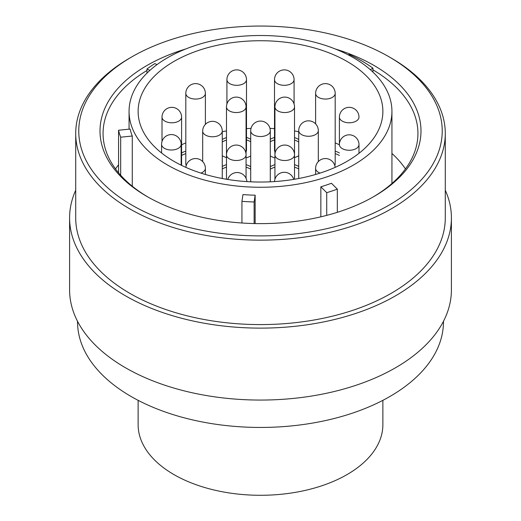 <?xml version="1.0" encoding="UTF-8"?>
<svg xmlns="http://www.w3.org/2000/svg" width="521" height="521" viewBox="0 0 521 521"><rect width="100%" height="100%" fill="white"/><g stroke="black" fill="none" stroke-linecap="round" stroke-linejoin="round"><path stroke-width="0.78" d="M255.153 187.202A131.435 75.884 0 0 0 391.935 111.383A131.435 75.884 0 0 0 260.5 35.506A131.435 75.884 0 0 0 129.065 111.383A131.435 75.884 0 0 0 242.962 186.59A131.435 75.884 0 0 0 255.153 187.202M347.032 61.426A122.376 70.654 0 0 0 213.669 46.108A122.376 70.654 0 0 0 138.124 111.383A122.376 70.654 0 0 0 173.968 161.347A122.376 70.654 0 0 0 307.331 176.658A122.376 70.654 0 0 0 382.876 111.383A122.376 70.654 0 0 0 347.032 61.426M118.56 172.796L118.56 130.243L130.139 129.065A131.435 75.884 0 0 0 132.269 136.02L132.269 186.205M255.153 195.199A131.435 75.884 180 0 1 242.962 194.58L241.939 201.347A143.177 82.663 0 0 0 254.131 201.959L255.153 195.199L255.153 223.581M320.845 186.792L326.726 192.672A143.177 82.663 0 0 0 337.321 189.136L331.447 183.255A131.435 75.884 180 0 1 320.845 186.792L320.845 216.834M370.333 69.71L372.938 68.199A143.177 82.663 0 0 0 349.142 54.464L348.328 54.933M372.938 72.093L372.938 68.199M118.56 164.76A155.421 89.729 0 0 0 115.545 168.941M405.455 168.941A155.421 89.729 0 0 0 391.935 153.428M372.899 197.114A157.44 90.895 0 0 0 417.94 133.467A157.44 90.895 0 0 0 372.938 69.847M146.987 70.485A157.44 90.895 0 0 0 103.06 133.467A157.44 90.895 0 0 0 148.101 197.114M185.75 48.974A160.494 92.66 0 0 0 147.013 196.489A160.494 92.66 0 0 0 373.987 196.489A160.494 92.66 0 0 0 373.987 65.451A160.494 92.66 0 0 0 335.25 48.974M391.167 58.033L389.005 56.782A181.731 104.923 0 0 0 131.995 56.782A181.731 104.923 0 0 0 131.995 205.163A181.731 104.923 0 0 0 388.998 205.163A181.731 104.923 0 0 0 389.005 56.782L391.167 58.026A184.786 106.688 0 0 0 391.167 58.026A184.786 106.688 0 0 1 445.286 133.467L445.286 217.902A184.786 106.688 180 0 1 331.213 316.468A184.786 106.688 180 0 1 129.833 293.343A184.786 106.688 0 0 1 75.714 217.902L75.714 133.467A184.786 106.688 0 0 0 129.833 208.908A184.786 106.688 0 0 0 331.213 232.034A184.786 106.688 0 0 0 445.286 133.467M131.995 56.782L129.833 58.033A184.786 106.688 0 0 0 75.714 133.467M75.714 190.217A190.907 110.218 0 0 0 69.593 217.902A190.907 110.218 0 0 0 125.509 295.837A190.907 110.218 180 0 0 333.557 319.731A190.907 110.218 180 0 0 451.407 217.902L451.407 289.845A190.907 110.218 180 0 1 333.557 391.675A190.907 110.218 180 0 1 125.509 367.78A190.907 110.218 0 0 1 69.593 289.845L69.593 217.902M445.286 190.217A190.907 110.218 180 0 1 451.407 217.902M77.466 321.164L77.603 324.427A182.956 105.626 0 0 0 131.136 396.507A182.956 105.626 180 0 0 328.419 419.9A182.956 105.626 180 0 0 443.397 324.427L443.534 321.164M138.124 400.336L138.124 424.635A122.376 70.654 0 0 0 173.968 474.598A122.376 70.654 0 0 0 307.331 489.909A122.376 70.654 0 0 0 382.876 424.635L382.876 400.336M156.99 64.624L154.848 63.588A143.177 82.663 0 0 0 146.987 69L149.885 70.407M146.987 73.135L146.987 69M118.56 130.243A143.177 82.663 0 0 0 120.683 137.199L132.269 136.02M120.683 175.258L120.683 137.199M241.939 223.008L241.939 201.347M254.131 223.561L254.131 201.959M326.726 215.375L326.726 192.672M337.321 212.327L337.321 189.136M339.405 144.812A122.376 70.654 0 0 0 335.192 142.852M298.735 131.702A122.376 70.654 0 0 0 294.521 130.947M274.508 128.628A122.376 70.654 0 0 0 269.969 128.374M251.031 128.374A122.376 70.654 0 0 0 246.492 128.628M226.479 130.947A122.376 70.654 0 0 0 222.265 131.702M185.808 142.852A122.376 70.654 0 0 0 181.595 144.812M339.405 152.972A20.163 11.638 0 0 0 335.192 151.168M294.521 157.642A20.163 11.638 0 0 0 298.553 155.838A20.163 11.638 0 0 0 298.735 155.733M298.735 139.485A20.163 11.638 0 0 0 294.521 137.577M274.508 137.433A20.163 11.638 0 0 0 270.288 139.237M270.288 155.981A20.163 11.638 0 0 0 274.938 157.922M250.712 139.237A20.163 11.638 0 0 0 246.492 137.433M226.479 137.577A20.163 11.638 0 0 0 222.447 139.374A20.163 11.638 0 0 0 222.265 139.485M222.265 155.733A20.163 11.638 0 0 0 226.479 157.642M246.062 157.922A20.163 11.638 0 0 0 250.712 155.981M298.735 166.466A20.163 11.638 0 0 0 294.521 164.662M274.938 164.662A20.163 11.638 0 0 0 270.471 166.603A20.163 11.638 0 0 0 270.288 166.713M250.712 166.713A20.163 11.638 0 0 0 246.062 164.662M226.479 164.662A20.163 11.638 0 0 0 222.265 166.466M185.808 151.168A20.163 11.638 0 0 0 181.595 152.972M339.405 155.473A20.163 11.638 0 0 0 335.192 153.669M335.192 93.402A9.788 9.788 0 0 0 320.506 84.923A9.788 9.788 0 0 0 315.609 93.402A9.788 5.653 180 0 0 321.652 98.625A9.788 5.653 180 0 0 332.32 97.394A9.788 5.653 0 0 0 335.192 93.402L335.192 163.848A9.788 5.653 180 0 1 334.769 165.489M298.735 141.979A20.163 11.638 0 0 0 294.521 140.071M274.508 139.928A20.163 11.638 0 0 0 270.288 141.732M274.938 151.767A9.788 5.653 180 0 1 274.508 150.107L274.508 79.661A9.788 5.653 180 0 0 280.552 84.884A9.788 5.653 180 0 0 291.219 83.66A9.788 5.653 0 0 0 294.085 79.661L294.085 104.011M250.712 141.732A20.163 11.638 0 0 0 246.492 139.928M226.479 140.071A20.163 11.638 0 0 0 222.447 141.875A20.163 11.638 0 0 0 222.265 141.979M246.492 79.661A9.788 9.788 0 0 0 231.806 71.182A9.788 9.788 0 0 0 226.915 79.661A9.788 5.653 180 0 0 232.959 84.884A9.788 5.653 180 0 0 243.626 83.66A9.788 5.653 0 0 0 246.492 79.661L246.492 150.107A9.788 5.653 180 0 1 246.062 151.767M298.735 168.96A20.163 11.638 0 0 0 294.521 167.156M274.938 167.156A20.163 11.638 0 0 0 270.471 169.104A20.163 11.638 0 0 0 270.288 169.208M250.712 169.208A20.163 11.638 0 0 0 246.062 167.156M226.479 167.156A20.163 11.638 0 0 0 222.265 168.96M185.808 153.669A20.163 11.638 0 0 0 181.595 155.473M186.231 165.489A9.788 5.653 180 0 1 185.808 163.848L185.808 93.402A9.788 5.653 180 0 0 191.852 98.625A9.788 5.653 180 0 0 202.526 97.394A9.788 5.653 0 0 0 205.391 93.402L205.391 124.363M270.288 181.816L270.288 130.869A9.788 5.653 0 0 1 267.423 134.867A9.788 5.653 180 0 1 256.755 136.092A9.788 5.653 180 0 1 250.712 130.869L250.712 181.816M318.318 161.582L318.318 130.621A9.788 5.653 0 0 1 315.446 134.62A9.788 5.653 180 0 1 304.778 135.844A9.788 5.653 180 0 1 298.735 130.621L298.735 178.501M294.521 179.257L294.521 154.854A9.788 9.788 0 0 0 279.836 146.375A9.788 9.788 0 0 0 274.938 154.854A9.788 5.653 180 0 0 280.982 160.071A9.788 5.653 180 0 0 291.649 158.846A9.788 5.653 0 0 0 294.521 154.854L294.521 106.89A9.788 5.653 0 0 1 291.649 110.888A9.788 5.653 180 0 1 280.982 112.113A9.788 5.653 180 0 1 274.938 106.89L274.938 179.198M246.062 177.335L246.062 106.89A9.788 5.653 0 0 1 243.196 110.888A9.788 5.653 180 0 1 232.522 112.113A9.788 5.653 180 0 1 226.479 106.89L226.479 179.257M222.265 178.501L222.265 131.123A9.788 5.653 0 0 1 219.4 135.115A9.788 5.653 180 0 1 208.726 136.339A9.788 5.653 180 0 1 202.682 131.123L202.682 161.582M246.062 154.854A9.788 5.653 0 0 1 243.196 158.846A9.788 5.653 180 0 1 232.522 160.071A9.788 5.653 180 0 1 226.479 154.854A9.788 9.788 0 0 1 231.376 146.375A9.788 9.788 0 0 1 246.062 154.854L246.062 178.306M320.102 173.096A9.788 5.653 180 0 1 315.609 168.342L315.609 174.47M358.989 153.324L358.989 144.61A9.788 5.653 0 0 1 356.117 148.609A9.788 5.653 180 0 1 345.449 149.833A9.788 5.653 180 0 1 339.405 144.61L339.405 117.134A9.788 5.653 180 0 0 345.449 122.357A9.788 5.653 180 0 0 356.117 121.126A9.788 5.653 0 0 0 358.989 117.134A9.788 9.788 0 0 0 344.303 108.655A9.788 9.788 0 0 0 339.405 117.134M181.595 165.391L181.595 117.134A9.788 5.653 0 0 1 178.729 121.126A9.788 5.653 180 0 1 168.055 122.357A9.788 5.653 180 0 1 162.011 117.134L162.011 141.484M181.158 165.177L181.158 144.363A9.788 5.653 0 0 1 178.293 148.355A9.788 5.653 180 0 1 167.625 149.579A9.788 5.653 180 0 1 161.582 144.363L161.582 152.985M205.391 174.47L205.391 168.342A9.788 5.653 0 0 1 202.526 172.334A9.788 5.653 180 0 1 200.898 173.096M129.065 111.383L129.065 129.175M391.935 111.383L391.935 183.509M270.288 130.869A9.788 9.788 0 0 0 255.603 122.389A9.788 9.788 0 0 0 250.712 130.869M318.318 130.621A9.788 9.788 0 0 0 303.632 122.142A9.788 9.788 0 0 0 298.735 130.621M294.521 106.89A9.788 9.788 0 0 0 279.836 98.41A9.788 9.788 0 0 0 274.938 106.89M246.062 106.89A9.788 9.788 0 0 0 231.376 98.41A9.788 9.788 0 0 0 226.479 106.89M222.265 131.123A9.788 9.788 0 0 0 207.579 122.643A9.788 9.788 0 0 0 202.682 131.123M335.14 167.378A9.788 9.788 0 0 0 320.506 159.862A9.788 9.788 0 0 0 315.609 168.342M358.989 144.61A9.788 9.788 0 0 0 344.303 136.131A9.788 9.788 0 0 0 339.405 144.61M315.609 93.402L315.609 123.861M294.085 79.661A9.788 9.788 0 0 0 279.399 71.182A9.788 9.788 0 0 0 274.508 79.661M226.915 79.661L226.915 104.011M205.391 93.402A9.788 9.788 0 0 0 190.706 84.923A9.788 9.788 0 0 0 185.808 93.402M181.595 117.134A9.788 9.788 0 0 0 166.909 108.655A9.788 9.788 0 0 0 162.011 117.134M181.158 144.363A9.788 9.788 0 0 0 166.473 135.883A9.788 9.788 0 0 0 161.582 144.363M205.391 168.342A9.788 9.788 0 0 0 190.706 159.862A9.788 9.788 0 0 0 185.86 167.378M246.902 181.601A9.788 9.788 0 0 0 227.775 179.465M293.707 179.387A9.788 9.788 0 0 0 274.521 181.575"/></g></svg>
